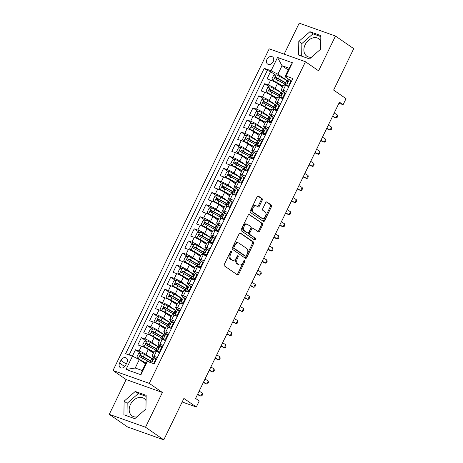 <?xml version="1.0" encoding="UTF-8"?>
<svg xmlns="http://www.w3.org/2000/svg" width="463" height="463" viewBox="0 0 463 463"><rect width="100%" height="100%" fill="white"/><g stroke="black" fill="none" stroke-linecap="round" stroke-linejoin="round"><path stroke-width="0.69" d="M231.378 251.177A0.932 0.596 109.6 0 0 231.292 251.125A0.932 0.596 109.6 0 0 230.476 251.658L224.352 264.269A1.331 0.857 109.6 0 0 224.491 265.953L237.392 274.866A1.331 0.857 109.6 0 0 237.525 274.935A1.331 0.857 109.6 0 0 238.688 274.177L244.811 261.566A0.932 0.596 109.6 0 0 244.713 260.385A0.932 0.596 109.6 0 0 244.62 260.339A0.932 0.596 109.6 0 0 243.804 260.872L243.011 262.504A4.26 2.732 109.6 0 1 239.296 264.934A4.26 2.732 109.6 0 1 238.873 264.714L237.803 263.974A4.26 2.732 109.6 0 1 237.351 258.591L238.144 256.959A0.932 0.596 109.6 0 0 238.046 255.784A0.932 0.596 109.6 0 0 237.953 255.732A0.932 0.596 109.6 0 0 237.143 256.265L236.35 257.897A4.26 2.732 109.6 0 1 232.629 260.328A4.26 2.732 109.6 0 1 232.212 260.113L231.135 259.367A4.26 2.732 109.6 0 1 230.684 253.984L231.477 252.352A0.932 0.596 109.6 0 0 231.378 251.177M320.761 40.958A10.574 7.993 -55.4 0 0 318.793 38.736A10.574 7.993 -55.4 0 0 305.14 44.72A10.574 7.993 -55.4 0 0 306.766 56.139A10.574 7.993 -55.4 0 0 311.501 57.186M266.948 59.38A4.341 3.282 -55.4 0 0 267.614 64.062A4.341 3.282 -55.4 0 0 273.216 61.608A4.341 3.282 -55.4 0 0 272.551 56.926A4.341 3.282 -55.4 0 0 266.948 59.38M136.816 416.937A10.574 7.993 124.6 0 1 132.082 415.884A10.574 7.993 124.6 0 1 130.456 404.465A10.574 7.993 124.6 0 1 144.109 398.487A10.574 7.993 124.6 0 1 146.077 400.709M262.168 200.282A1.331 0.857 109.6 0 0 262.029 198.604L258.412 196.104A1.331 0.857 109.6 0 0 258.279 196.034A1.331 0.857 109.6 0 0 257.115 196.792L250.315 210.798A1.331 0.857 109.6 0 0 250.454 212.482L263.354 221.395A1.331 0.857 109.6 0 0 263.488 221.464A1.331 0.857 109.6 0 0 264.651 220.706L271.451 206.701A1.331 0.857 109.6 0 0 271.312 205.016L266.937 201.995A1.331 0.857 109.6 0 0 266.81 201.926A1.331 0.857 109.6 0 0 265.646 202.684L262.735 208.68A1.331 0.857 109.6 0 0 262.874 210.364L265.044 211.863A3.559 2.286 109.6 0 1 265.542 216.088A3.559 2.286 109.6 0 1 262.307 218.391A3.559 2.286 109.6 0 1 261.96 218.212L253.469 212.343A3.559 2.286 109.6 0 1 252.966 208.119A3.559 2.286 109.6 0 1 256.201 205.815A3.559 2.286 109.6 0 1 256.548 205.994L257.966 206.973A1.331 0.857 109.6 0 0 258.099 207.036A1.331 0.857 109.6 0 0 259.257 206.278L262.168 200.282L261.19 199.935A1.331 0.857 109.6 0 0 261.051 198.251L257.856 196.046M145.527 427.233L162.409 392.468L126.15 379.573L109.268 414.339L145.527 427.233L163.78 439.85L183.892 398.435L196.306 407.012L199.24 400.964L195.589 398.44L339.448 102.178L343.1 104.702L346.035 98.654L333.62 90.077L353.732 48.661L335.478 36.045L299.22 23.15L284.16 54.154M162.409 392.468L149.265 383.387L305.453 61.729L318.596 70.81L335.478 36.045M240.488 233.016A1.331 0.857 109.6 0 0 240.355 232.947A1.331 0.857 109.6 0 0 239.192 233.705L232.391 247.711A1.331 0.857 109.6 0 0 232.53 249.395L245.431 258.308A1.331 0.857 109.6 0 0 245.564 258.377A1.331 0.857 109.6 0 0 246.727 257.619L253.527 243.613A1.331 0.857 109.6 0 0 253.388 241.929L240.21 232.918M241.356 229.254L248.156 215.249A1.331 0.857 109.6 0 1 249.32 214.491A1.331 0.857 109.6 0 1 249.447 214.56L262.347 223.473A1.331 0.857 109.6 0 1 262.486 225.157L259.581 231.153A1.331 0.857 109.6 0 1 258.418 231.911A1.331 0.857 109.6 0 1 258.285 231.841L253.053 228.224A1.331 0.857 109.6 0 0 252.925 228.161A1.331 0.857 109.6 0 0 251.762 228.919L249.829 232.895A1.331 0.857 109.6 0 0 249.968 234.573L255.414 238.341A0.932 0.596 109.6 0 1 255.547 239.446A0.932 0.596 109.6 0 1 254.702 240.048A0.932 0.596 109.6 0 1 254.609 240.002L241.495 230.939A1.331 0.857 109.6 0 1 241.356 229.254M163.78 439.85L127.522 426.955L109.268 414.339M275.41 74.971L270.56 71.615L267.035 78.872L270.612 80.145L268.262 84.984A5.423 0.706 25.9 0 1 275.103 88.392L281.492 92.808M269.541 87.067L264.686 83.71L261.161 90.968L264.738 92.235L262.394 97.074A5.423 0.706 25.9 0 1 269.234 100.488L275.624 104.904A10.371 1.354 25.9 0 0 274.999 104.557L273.882 106.855L266.665 102.844A3.594 0.469 -154.1 0 0 264.153 101.623C263.042 101.756 262.805 102.236 263.447 103.075A3.594 0.469 25.9 0 1 265.959 104.297L273.176 108.307A10.371 1.354 25.9 0 1 273.801 108.66M263.667 99.157L258.817 95.8L255.292 103.058L258.869 104.331L256.519 109.17A5.423 0.706 25.9 0 1 263.36 112.578L269.75 116.994A10.371 1.354 25.9 0 0 269.125 116.653L268.008 118.95L260.791 114.934A3.594 0.469 -154.1 0 0 258.279 113.713C257.168 113.846 256.936 114.332 257.573 115.165A3.594 0.469 25.9 0 1 260.084 116.387L267.301 120.403A10.371 1.354 25.9 0 1 267.927 120.75M257.798 111.247L252.943 107.896L249.418 115.148L252.995 116.421L250.651 121.26A5.423 0.706 25.9 0 1 257.492 124.674L263.881 129.09A10.371 1.354 25.9 0 0 263.25 128.743L262.139 131.041L254.916 127.03A3.594 0.469 -154.1 0 0 252.404 125.809C251.299 125.942 251.062 126.422 251.704 127.261A3.594 0.469 25.9 0 1 254.216 128.482L261.433 132.493A10.371 1.354 25.9 0 1 262.058 132.846M251.924 123.343L247.068 119.986L243.55 127.244L247.126 128.517L244.777 133.35A5.423 0.706 25.9 0 1 251.617 136.764L258.007 141.18A10.371 1.354 25.9 0 0 257.382 140.839L256.265 143.136L249.048 139.12A3.594 0.469 -154.1 0 0 246.536 137.899C245.425 138.032 245.193 138.518 245.83 139.351A3.594 0.469 25.9 0 1 248.342 140.573L255.559 144.583A10.371 1.354 25.9 0 1 256.184 144.936M246.056 135.433L241.2 132.077L237.675 139.334L241.252 140.607L238.902 145.446A5.423 0.706 25.9 0 1 245.743 148.855L252.138 153.27A10.371 1.354 25.9 0 0 251.507 152.929L250.396 155.227L243.173 151.216A3.594 0.469 -154.1 0 0 240.662 149.995C239.556 150.122 239.319 150.608 239.961 151.442A3.594 0.469 25.9 0 1 242.473 152.663L249.69 156.679A10.371 1.354 25.9 0 1 250.309 157.026M240.181 147.529L235.326 144.172L231.807 151.43L235.383 152.697L233.034 157.536A5.423 0.706 25.9 0 1 239.875 160.95L246.264 165.366A10.371 1.354 25.9 0 0 245.639 165.019L244.522 167.317L237.305 163.306A3.594 0.469 -154.1 0 0 234.793 162.085C233.682 162.218 233.445 162.698 234.087 163.537A3.594 0.469 25.9 0 1 236.599 164.759L243.816 168.769A10.371 1.354 25.9 0 1 244.441 169.122M234.313 159.619L229.457 156.262L225.932 163.52L229.509 164.793L227.159 169.626A5.423 0.706 25.9 0 1 234 173.04L240.39 177.456M228.438 171.709L223.583 168.358L220.064 175.61L223.641 176.883L221.291 181.722A5.423 0.706 25.9 0 1 228.132 185.136L234.521 189.552M222.564 183.805L217.714 180.448L214.19 187.706L217.766 188.979L215.417 193.812A5.423 0.706 25.9 0 1 222.257 197.226L228.647 201.642A10.371 1.354 25.9 0 0 228.022 201.301L226.905 203.598L219.688 199.582A3.594 0.469 -154.1 0 0 217.176 198.361C216.065 198.494 215.833 198.98 216.47 199.813A3.594 0.469 25.9 0 1 218.982 201.035L226.204 205.045A10.371 1.354 25.9 0 1 226.824 205.398M216.696 195.895L211.84 192.539L208.315 199.796L211.892 201.069L209.548 205.908A5.423 0.706 25.9 0 1 216.389 209.317L222.778 213.732M210.821 207.991L205.971 204.634L202.447 211.886L206.023 213.159L203.674 217.998A5.423 0.706 25.9 0 1 210.515 221.412L216.904 225.828A10.371 1.354 25.9 0 0 216.279 225.481L215.162 227.779L207.945 223.768A3.594 0.469 -154.1 0 0 205.433 222.547C204.322 222.68 204.09 223.16 204.727 223.999A3.594 0.469 25.9 0 1 207.239 225.221L214.456 229.231A10.371 1.354 25.9 0 1 215.081 229.584M204.953 220.081L200.097 216.725L196.572 223.982L200.149 225.255L197.805 230.088A5.423 0.706 25.9 0 1 204.646 233.502L211.035 237.918A10.371 1.354 25.9 0 0 210.405 237.577L209.293 239.875L202.071 235.858A3.594 0.469 -154.1 0 0 199.559 234.637C198.453 234.77 198.216 235.256 198.859 236.089A3.594 0.469 25.9 0 1 201.37 237.311L208.587 241.321A10.371 1.354 25.9 0 1 209.212 241.674M199.078 232.171L194.223 228.82L190.704 236.072L194.281 237.345L191.931 242.184A5.423 0.706 25.9 0 1 198.772 245.598L205.161 250.014A10.371 1.354 25.9 0 0 204.536 249.667L203.419 251.965L196.202 247.954A3.594 0.469 -154.1 0 0 193.69 246.733C192.579 246.866 192.348 247.346 192.984 248.185A3.594 0.469 25.9 0 1 195.496 249.401L202.713 253.417A10.371 1.354 25.9 0 1 203.338 253.77M193.21 244.267L188.354 240.91L184.83 248.168L188.406 249.435L186.057 254.274A5.423 0.706 25.9 0 1 192.897 257.688L199.293 262.104A10.371 1.354 25.9 0 0 198.662 261.763L197.551 264.06L190.328 260.044A3.594 0.469 -154.1 0 0 187.816 258.823C186.711 258.956 186.473 259.442 187.116 260.275A3.594 0.469 25.9 0 1 189.627 261.497L196.844 265.507A10.371 1.354 25.9 0 1 197.464 265.86M187.336 256.357L182.48 253.001L178.961 260.258L182.538 261.531L180.188 266.37A5.423 0.706 25.9 0 1 187.029 269.779L193.418 274.194M181.467 268.453L176.611 265.096L173.087 272.348L176.663 273.621L174.314 278.46A5.423 0.706 25.9 0 1 181.155 281.874L187.544 286.29M175.593 280.543L170.737 277.187L167.218 284.444L170.795 285.717L168.445 290.55A5.423 0.706 25.9 0 1 175.286 293.964L181.675 298.38A10.371 1.354 25.9 0 0 181.05 298.039L179.933 300.337L172.716 296.32A3.594 0.469 -154.1 0 0 170.205 295.099C169.093 295.232 168.856 295.718 169.499 296.551A3.594 0.469 25.9 0 1 172.01 297.773L179.227 301.783A10.371 1.354 25.9 0 1 179.852 302.136M169.718 292.633L164.869 289.282L161.344 296.534L164.921 297.807L162.571 302.646A5.423 0.706 25.9 0 1 169.412 306.055L175.801 310.476A10.371 1.354 25.9 0 0 175.176 310.129L174.059 312.427L166.842 308.416A3.594 0.469 -154.1 0 0 164.33 307.195C163.219 307.328 162.988 307.808 163.624 308.647A3.594 0.469 25.9 0 1 166.136 309.863L173.359 313.879A10.371 1.354 25.9 0 1 173.978 314.232M163.85 304.729L158.994 301.372L155.47 308.63L159.046 309.897L156.702 314.736A5.423 0.706 25.9 0 1 163.543 318.15L169.933 322.566A10.371 1.354 25.9 0 0 169.308 322.225L168.191 324.522L160.974 320.506A3.594 0.469 -154.1 0 0 158.456 319.285C157.351 319.418 157.113 319.904 157.756 320.737A3.594 0.469 25.9 0 1 160.267 321.959L167.484 325.969A10.371 1.354 25.9 0 1 168.11 326.322M157.976 316.819L153.126 313.463L149.601 320.72L153.178 321.993L150.828 326.832A5.423 0.706 25.9 0 1 157.669 330.241L164.058 334.656A10.371 1.354 25.9 0 0 163.433 334.315L162.316 336.613L155.099 332.602A3.594 0.469 -154.1 0 0 152.587 331.381C151.476 331.508 151.245 331.994 151.881 332.828A3.594 0.469 25.9 0 1 154.393 334.049L161.61 338.065A10.371 1.354 25.9 0 1 162.235 338.412M152.107 328.909L147.251 325.558L143.727 332.81L147.303 334.083L144.96 338.922A5.423 0.706 25.9 0 1 151.8 342.336L158.19 346.752M146.233 341.005L141.377 337.649L137.858 344.906L141.435 346.179A5.423 0.706 25.9 0 1 148.276 349.588L153.398 353.13M270.612 80.145A5.423 0.706 -154.1 0 1 277.453 83.56L282.575 87.096M264.738 92.235A5.423 0.706 -154.1 0 1 271.578 95.65L276.706 99.192M258.869 104.331A5.423 0.706 -154.1 0 1 265.71 107.74L270.832 111.282M252.995 116.421A5.423 0.706 -154.1 0 1 259.836 119.836L264.963 123.378M247.126 128.517A5.423 0.706 -154.1 0 1 253.967 131.926L259.089 135.468M241.252 140.607A5.423 0.706 -154.1 0 1 248.093 144.022L253.22 147.558M235.383 152.697A5.423 0.706 -154.1 0 1 242.224 156.112L247.346 159.654M229.509 164.793A5.423 0.706 -154.1 0 1 236.35 168.202L241.472 171.744M223.641 176.883A5.423 0.706 -154.1 0 1 230.481 180.298L235.603 183.84M217.766 188.979A5.423 0.706 -154.1 0 1 224.607 192.388L229.729 195.93M211.892 201.069A5.423 0.706 -154.1 0 1 218.733 204.484L223.861 208.02M206.023 213.159A5.423 0.706 -154.1 0 1 212.864 216.574L217.986 220.116M200.149 225.255A5.423 0.706 -154.1 0 1 206.99 228.664L212.118 232.206M194.281 237.345A5.423 0.706 -154.1 0 1 201.121 240.76L206.243 244.302M188.406 249.435A5.423 0.706 -154.1 0 1 195.247 252.85L200.375 256.392M182.538 261.531A5.423 0.706 -154.1 0 1 189.379 264.946L194.501 268.482M176.663 273.621A5.423 0.706 -154.1 0 1 183.504 277.036L188.626 280.578M170.795 285.717A5.423 0.706 -154.1 0 1 177.636 289.126L182.758 292.668M164.921 297.807A5.423 0.706 -154.1 0 1 171.761 301.222L176.883 304.764M159.046 309.897A5.423 0.706 -154.1 0 1 165.887 313.312L171.015 316.854M153.178 321.993A5.423 0.706 -154.1 0 1 160.019 325.408L165.141 328.944M147.303 334.083A5.423 0.706 -154.1 0 1 154.144 337.498L159.272 341.04M125.681 365.214L126.972 362.552A4.202 3.177 -55.4 0 0 126.324 358.015A4.202 3.177 -55.4 0 0 120.895 360.393L119.604 363.05A4.202 3.177 -55.4 0 0 120.253 367.593A4.202 3.177 -55.4 0 0 125.681 365.214M149.265 383.387L113.007 370.493L269.194 48.835L305.453 61.729M270.56 71.615L267.273 70.451L264.211 68.333L125.635 353.709L132.493 356.151L139.334 359.566L145.532 363.843M264.211 68.333L271.069 70.77L277.528 57.47L292.425 62.765L285.966 76.071L292.824 78.507L154.254 363.889L147.39 361.447L140.931 374.752L126.034 369.451L132.493 356.151M285.636 93.306L284.699 92.658M282.881 91.402L282.158 90.904A5.423 0.706 25.9 0 1 281.203 89.932A5.423 0.706 25.9 0 1 283.159 90.279L286.528 91.477M279.768 105.402L278.824 104.748M277.007 103.492L276.289 102.994A5.423 0.706 25.9 0 1 275.329 102.022A5.423 0.706 25.9 0 1 277.291 102.375L280.653 103.567M273.893 117.492L272.956 116.844M271.139 115.588L270.415 115.09A5.423 0.706 25.9 0 1 269.46 114.112A5.423 0.706 25.9 0 1 271.416 114.465L274.785 115.663M268.025 129.588L267.082 128.934M265.264 127.678L264.547 127.18A5.423 0.706 25.9 0 1 263.586 126.208A5.423 0.706 25.9 0 1 265.542 126.555L268.91 127.753M262.151 141.678L261.213 141.03M259.396 139.774L258.672 139.276A5.423 0.706 25.9 0 1 257.717 138.298A5.423 0.706 25.9 0 1 259.674 138.651L263.042 139.849M256.282 153.768L255.339 153.12M253.521 151.864L252.804 151.366A5.423 0.706 25.9 0 1 251.843 150.394A5.423 0.706 25.9 0 1 253.799 150.741L257.168 151.939M250.408 165.864L249.464 165.21M247.653 163.954L246.929 163.456A5.423 0.706 25.9 0 1 245.969 162.484A5.423 0.706 25.9 0 1 247.931 162.831L251.299 164.029M244.539 177.954L243.596 177.306M241.779 176.05L241.061 175.552A5.423 0.706 25.9 0 1 240.1 174.574A5.423 0.706 25.9 0 1 242.056 174.927L245.425 176.125M238.665 190.05L237.722 189.396M235.91 188.14L235.187 187.642A5.423 0.706 25.9 0 1 234.226 186.67A5.423 0.706 25.9 0 1 236.188 187.017L239.556 188.215M232.791 202.14L231.853 201.486M230.036 200.236L229.312 199.738A5.423 0.706 25.9 0 1 228.357 198.76A5.423 0.706 25.9 0 1 230.314 199.113L233.682 200.311M226.922 214.23L225.979 213.582M224.161 212.326L223.444 211.828A5.423 0.706 25.9 0 1 222.483 210.856A5.423 0.706 25.9 0 1 224.445 211.203L227.808 212.401M221.048 226.326L220.11 225.672M218.293 224.416L217.569 223.918A5.423 0.706 25.9 0 1 216.615 222.946A5.423 0.706 25.9 0 1 218.571 223.293L221.939 224.491M215.179 238.416L214.236 237.768M212.419 236.512L211.701 236.014A5.423 0.706 25.9 0 1 210.74 235.036A5.423 0.706 25.9 0 1 212.696 235.389L216.065 236.587M209.305 250.506L208.367 249.858M206.55 248.602L205.827 248.104A5.423 0.706 25.9 0 1 204.872 247.132A5.423 0.706 25.9 0 1 206.828 247.479L210.196 248.677M203.436 262.602L202.493 261.948M200.676 260.698L199.958 260.2A5.423 0.706 25.9 0 1 198.997 259.222A5.423 0.706 25.9 0 1 200.954 259.575L204.322 260.773M197.562 274.692L196.619 274.044M194.807 272.788L194.084 272.29A5.423 0.706 25.9 0 1 193.123 271.312A5.423 0.706 25.9 0 1 195.085 271.665L198.453 272.863M191.694 286.788L190.75 286.134M188.933 284.878L188.215 284.38A5.423 0.706 25.9 0 1 187.255 283.408A5.423 0.706 25.9 0 1 189.211 283.755L192.579 284.953M185.819 298.878L184.876 298.23M183.064 296.974L182.341 296.476A5.423 0.706 25.9 0 1 181.38 295.498A5.423 0.706 25.9 0 1 183.342 295.851L186.711 297.049M179.945 310.968L179.007 310.32M177.19 309.064L176.467 308.566A5.423 0.706 25.9 0 1 175.512 307.594A5.423 0.706 25.9 0 1 177.468 307.941L180.836 309.139M174.076 323.064L173.133 322.41M171.316 321.16L170.598 320.662A5.423 0.706 25.9 0 1 169.637 319.684A5.423 0.706 25.9 0 1 171.599 320.037L174.962 321.235M168.202 335.154L167.265 334.506M165.447 333.25L164.724 332.752A5.423 0.706 25.9 0 1 163.769 331.774A5.423 0.706 25.9 0 1 165.725 332.127L169.093 333.325M162.334 347.25L161.39 346.596M159.573 345.34L158.855 344.842A5.423 0.706 25.9 0 1 157.895 343.87A5.423 0.706 25.9 0 1 159.851 344.217L163.219 345.415M140.364 353.095L135.509 349.744L139.085 351.012A5.423 0.706 25.9 0 1 145.926 354.426L152.315 358.842A10.371 1.354 25.9 0 0 151.69 358.501L150.573 360.799L143.356 356.782A3.594 0.469 -154.1 0 0 140.845 355.561C139.733 355.694 139.502 356.18 140.139 357.014A3.594 0.469 25.9 0 1 142.65 358.235L149.867 362.245A10.371 1.354 25.9 0 1 150.267 362.471M156.459 359.34L155.522 358.692M153.704 357.436L152.981 356.938A5.423 0.706 25.9 0 1 152.026 355.96A5.423 0.706 25.9 0 1 153.982 356.313L157.351 357.511M152.026 355.96L154.37 351.128A5.423 0.706 25.9 0 1 156.332 351.475L159.7 352.673M288.877 86.639L285.509 85.441A5.423 0.706 -154.1 0 0 283.553 85.094L281.203 89.932M283.003 98.735L279.635 97.537A5.423 0.706 -154.1 0 0 277.678 97.184L275.329 102.022M277.134 110.825L273.766 109.627A5.423 0.706 -154.1 0 0 271.81 109.28L269.46 114.112M271.26 122.915L267.892 121.723A5.423 0.706 -154.1 0 0 265.936 121.37L263.586 126.208M265.392 135.011L262.023 133.813A5.423 0.706 -154.1 0 0 260.061 133.46L257.717 138.298M259.911 146.291A8.612 1.123 -154.1 0 1 259.899 146.273L259.5 147.095L256.149 145.903A5.423 0.706 -154.1 0 0 254.193 145.556L251.843 150.394M254.025 158.358L253.626 159.185L250.28 157.999A5.423 0.706 -154.1 0 0 248.318 157.646L245.969 162.484M248.151 170.448L247.757 171.281L244.406 170.089A5.423 0.706 -154.1 0 0 242.45 169.742L240.1 174.574M242.276 182.544L241.883 183.371L238.538 182.185A5.423 0.706 -154.1 0 0 236.576 181.832L234.226 186.67M236.032 195.473L232.663 194.275A5.423 0.706 -154.1 0 0 230.707 193.922L228.357 198.76M230.157 207.563L226.789 206.365A5.423 0.706 -154.1 0 0 224.833 206.018L222.483 210.856M224.289 219.659L220.92 218.461A5.423 0.706 -154.1 0 0 218.964 218.108L216.615 222.946M218.414 231.749L215.046 230.551A5.423 0.706 -154.1 0 0 213.09 230.204L210.74 235.036M212.546 243.839L209.178 242.647A5.423 0.706 -154.1 0 0 207.216 242.294L204.872 247.132M206.672 255.935L203.303 254.737A5.423 0.706 -154.1 0 0 201.347 254.384L198.997 259.222M200.803 268.025L197.435 266.827A5.423 0.706 -154.1 0 0 195.473 266.48L193.123 271.312M195.322 279.305A8.612 1.123 -154.1 0 1 195.311 279.287L194.911 280.109L191.56 278.923A5.423 0.706 -154.1 0 0 189.604 278.57L187.255 283.408M189.454 291.401A8.612 1.123 -154.1 0 1 189.436 291.377L189.037 292.205L185.692 291.013A5.423 0.706 -154.1 0 0 183.73 290.666L181.38 295.498M183.562 303.468L183.163 304.295L179.818 303.103A5.423 0.706 -154.1 0 0 177.861 302.756L175.512 307.594M177.688 315.558L177.294 316.391L173.943 315.199A5.423 0.706 -154.1 0 0 171.987 314.846L169.637 319.684M171.443 328.487L168.075 327.289A5.423 0.706 -154.1 0 0 166.119 326.942L163.769 331.774M165.569 340.583L162.2 339.385A5.423 0.706 -154.1 0 0 160.244 339.032L157.895 343.87M141.377 337.649L144.96 338.922M147.251 325.558L150.828 326.832M153.126 313.463L156.702 314.736M158.994 301.372L162.571 302.646M164.869 289.282L168.445 290.55M170.737 277.187L174.314 278.46M176.611 265.096L180.188 266.37M182.48 253.001L186.057 254.274M188.354 240.91L191.931 242.184M194.223 228.82L197.805 230.088M200.097 216.725L203.674 217.998M205.971 204.634L209.548 205.908M211.84 192.539L215.417 193.812M217.714 180.448L221.291 181.722M223.583 168.358L227.159 169.626M229.457 156.262L233.034 157.536M235.326 144.172L238.902 145.446M241.2 132.077L244.777 133.35M247.068 119.986L250.651 121.26M252.943 107.896L256.519 109.17M258.817 95.8L262.394 97.074M264.686 83.71L268.262 84.984M267.273 70.451L129.125 354.953M135.509 349.744L132.412 356.122M288.217 70L282.019 65.717L277.91 74.184L287.367 80.718M139.334 359.566L135.225 368.027L142.28 370.539L146.395 362.072L147.39 361.447M126.15 379.573L113.007 370.493M338.939 103.226L343.1 104.702M182.167 401.982L196.306 407.012M288.756 79.312L284.965 76.69L289.074 68.229L282.019 65.717L277.528 57.47M291.511 81.216L290.567 80.568M285.966 76.071L284.965 76.69M277.91 74.184L271.069 70.77M135.225 368.027L126.034 369.451M142.28 370.539L140.931 374.752M292.425 62.765L289.074 68.229M145.949 408.951L146.158 395.338L135.237 391.455L124.113 401.184L123.905 414.796L134.826 418.679L145.949 408.951M309.921 31.71L298.797 41.433L298.589 55.045L309.51 58.928L320.633 49.2L320.842 35.593L309.921 31.71L312.988 33.828L301.859 43.551L301.673 56.139M146.14 396.363L138.304 393.573L127.175 403.302L126.989 415.89M127.175 403.302L124.113 401.184M138.304 393.573L135.237 391.455M320.824 36.612L312.988 33.828M301.859 43.551L298.797 41.433M230.643 251.397A0.932 0.596 109.6 0 1 230.499 252.005L229.706 253.637A4.26 2.732 109.6 0 0 230.157 259.02L231.135 259.367M232.629 260.328L231.65 259.974A4.26 2.732 109.6 0 1 231.228 259.76L230.157 259.02M239.296 264.934L238.312 264.581A4.26 2.732 109.6 0 1 237.895 264.367L236.819 263.626A4.26 2.732 109.6 0 1 236.373 258.244L237.166 256.612A0.932 0.596 109.6 0 0 237.305 256.004M236.969 274.576A1.331 0.857 109.6 0 0 237.704 273.83L243.827 261.219A0.932 0.596 109.6 0 0 243.972 260.611M245.008 258.018A1.331 0.857 109.6 0 0 245.743 257.272L252.549 243.266A1.331 0.857 109.6 0 0 252.404 241.582L239.927 232.958M234.029 247.103A0.932 0.596 109.6 0 0 234.128 248.278L245.454 256.103A0.932 0.596 109.6 0 0 245.54 256.149A0.932 0.596 109.6 0 0 246.357 255.622L247.19 253.898A4.26 2.732 109.6 0 0 246.744 248.515L239.001 243.168A4.26 2.732 109.6 0 0 238.584 242.953A4.26 2.732 109.6 0 0 234.863 245.378L234.029 247.103L233.051 246.75A0.932 0.596 109.6 0 0 233.149 247.931L234.128 248.278M244.661 255.825A0.932 0.596 109.6 0 1 244.562 255.802A0.932 0.596 109.6 0 1 244.47 255.755L233.149 247.931M238.584 242.953L237.606 242.6A4.26 2.732 109.6 0 0 233.884 245.031L234.863 245.378M233.051 246.75L233.884 245.031M248.891 214.502L262.347 223.473M257.862 231.546A1.331 0.857 109.6 0 0 258.597 230.8L261.508 224.81A1.331 0.857 109.6 0 0 261.369 223.125M252.075 227.877A1.331 0.857 109.6 0 0 251.941 227.808A1.331 0.857 109.6 0 0 250.778 228.572L248.851 232.548A1.331 0.857 109.6 0 0 248.99 234.226L255.414 238.341M254.106 239.655A0.932 0.596 109.6 0 0 254.65 238.821A0.932 0.596 109.6 0 0 254.436 237.994M247.624 224.474A3.559 2.286 109.6 0 0 247.277 224.295A3.559 2.286 109.6 0 0 244.042 226.598A3.559 2.286 109.6 0 0 244.539 230.823L247.531 232.889A1.331 0.857 109.6 0 0 247.664 232.958A1.331 0.857 109.6 0 0 248.828 232.2L250.755 228.224A1.331 0.857 109.6 0 0 250.616 226.54L247.624 224.474M247.277 224.295L246.293 223.947A3.559 2.286 109.6 0 0 243.063 226.251A3.559 2.286 109.6 0 0 243.561 230.476L244.539 230.823M246.825 232.64A1.331 0.857 109.6 0 1 246.681 232.611A1.331 0.857 109.6 0 1 246.553 232.542L243.561 230.476M257.544 206.677A1.331 0.857 109.6 0 0 258.279 205.931L261.19 199.935M256.201 205.815L255.223 205.462A3.559 2.286 109.6 0 0 251.988 207.771A3.559 2.286 109.6 0 0 252.485 211.996L253.469 212.343M262.307 218.391L261.329 218.044A3.559 2.286 109.6 0 1 260.982 217.865L252.485 211.996M262.932 221.106A1.331 0.857 109.6 0 0 263.673 220.359L270.473 206.348A1.331 0.857 109.6 0 0 270.328 204.669L266.381 201.937M151.69 358.501L144.473 354.484A3.594 0.469 25.9 0 0 141.134 352.945L138.587 353.454L136.822 357.083L138.2 358.987A3.594 0.469 25.9 0 1 141.533 360.532L145.949 362.986M139.919 359.965L145.839 363.212M152.593 359.751L152.506 359.71C152.906 360.382 152.674 360.862 151.8 361.163A3.594 0.469 25.9 0 0 151.198 361.146A10.371 1.354 -154.1 0 0 150.573 360.799M140.723 357.268L141.892 356.29L149.862 360.689A8.612 1.123 25.9 0 1 151.083 361.389M152.784 363.368L153.878 363.148L155.637 359.519L154.266 357.615A3.594 0.469 -154.1 0 0 153.016 357.395L151.905 359.693A3.594 0.469 -154.1 0 0 151.945 359.838L152.582 360.718M154.266 357.615L156.268 359.734M152.663 359.82L152.506 359.71A3.594 0.469 -154.1 0 0 151.905 359.693M197.672 394.163L200.901 396.143L202.372 393.116L199.136 391.137M202.372 393.116L202.539 394.592L201.955 395.801L200.901 396.143L197.429 394.661M153.878 363.148L154.428 363.524M156.187 359.901L155.637 359.519M158.184 346.758A10.371 1.354 25.9 0 0 157.559 346.405L150.342 342.394A3.594 0.469 25.9 0 0 147.008 340.849L144.456 341.364L142.697 344.987L144.068 346.897A3.594 0.469 25.9 0 1 147.408 348.442L153.919 352.059M144.068 346.897L153.809 352.285M158.462 347.655L158.375 347.62C158.78 348.286 158.543 348.772 157.675 349.067A3.594 0.469 25.9 0 0 157.067 349.056A10.371 1.354 -154.1 0 0 156.448 348.703L149.225 344.692A3.594 0.469 -154.1 0 0 146.713 343.471C145.608 343.604 145.37 344.084 146.013 344.923A3.594 0.469 25.9 0 1 148.525 346.145L155.742 350.155A10.371 1.354 25.9 0 1 156.367 350.508M146.592 345.178L147.766 344.194L155.736 348.593A8.612 1.123 25.9 0 1 156.951 349.293M163.433 334.315L156.216 330.304A3.594 0.469 25.9 0 0 152.877 328.759L150.33 329.268L148.571 332.897L149.943 334.801A3.594 0.469 25.9 0 1 153.276 336.346L159.787 339.969M149.943 334.801L159.683 340.195M162.941 336.966A10.371 1.354 -154.1 0 0 162.316 336.613M152.466 333.082L153.635 332.104L161.604 336.503A8.612 1.123 25.9 0 1 162.826 337.203M169.308 322.225L162.085 318.208A3.594 0.469 25.9 0 0 158.751 316.663L156.205 317.178L154.439 320.807L155.811 322.711A3.594 0.469 25.9 0 1 159.15 324.256L165.661 327.873M155.811 322.711L165.551 328.099M170.205 323.475L170.124 323.434C170.523 324.106 170.286 324.586 169.417 324.887A3.594 0.469 25.9 0 0 168.816 324.87A10.371 1.354 -154.1 0 0 168.191 324.522M158.34 320.992L159.509 320.014L167.479 324.407A8.612 1.123 25.9 0 1 168.694 325.113M175.176 310.129L167.959 306.118A3.594 0.469 25.9 0 0 164.62 304.573L162.073 305.082L160.314 308.711L161.685 310.621A3.594 0.469 25.9 0 1 165.025 312.16L171.536 315.783M161.685 310.621L171.426 316.009M176.079 311.379L175.992 311.339C176.391 312.01 176.16 312.496 175.286 312.791A3.594 0.469 25.9 0 0 174.684 312.774A10.371 1.354 -154.1 0 0 174.059 312.427M164.209 308.896L165.384 307.918L173.347 312.317A8.612 1.123 25.9 0 1 174.568 313.017M157.854 352.019L157.2 351.567L159.752 351.052L161.512 347.424L160.14 345.52A3.594 0.469 -154.1 0 0 158.89 345.305L157.773 347.603A3.594 0.469 -154.1 0 0 157.819 347.748L158.45 348.627M160.14 345.52L162.143 347.638M157.2 351.567A3.594 0.469 -154.1 0 0 155.956 351.348L157.067 349.056M160.105 351.828L158.329 352.187M160.076 351.834L160.076 351.839A8.612 1.123 -154.1 0 0 160.094 351.863L159.677 352.667M158.531 347.725L158.375 347.62A3.594 0.469 -154.1 0 0 157.773 347.603M203.541 382.068L206.77 384.047L208.24 381.026L205.011 379.047M208.24 381.026L208.414 382.502L207.829 383.711L206.77 384.047L203.298 382.565M159.752 351.052L160.302 351.434M162.062 347.806L161.512 347.424M163.728 339.923L163.074 339.472L165.621 338.962L167.38 335.334L166.009 333.429A3.594 0.469 -154.1 0 0 164.764 333.215L163.647 335.513A3.594 0.469 -154.1 0 0 163.688 335.652L164.324 336.537M166.009 333.429L168.011 335.548M163.074 339.472A3.594 0.469 -154.1 0 0 161.83 339.257L162.941 336.96A3.594 0.469 25.9 0 1 163.543 336.977C164.417 336.682 164.649 336.196 164.249 335.525A3.594 0.469 -154.1 0 0 163.647 335.513M165.98 339.738L164.203 340.097M165.951 339.749A8.612 1.123 -154.1 0 0 165.962 339.767L165.551 340.571M209.415 369.978L212.644 371.957L214.114 368.936L210.879 366.956M214.114 368.936L214.288 370.412L213.698 371.621L212.644 371.957L209.172 370.475M165.621 338.962L166.171 339.344M167.93 335.716L167.38 335.334M169.597 327.833L168.949 327.382L171.495 326.866L173.255 323.243L171.883 321.334A3.594 0.469 -154.1 0 0 170.633 321.119L169.516 323.417A3.594 0.469 -154.1 0 0 169.562 323.562L170.199 324.441M171.883 321.334L173.885 323.458M168.949 327.382A3.594 0.469 -154.1 0 0 167.699 327.162L168.816 324.87M171.854 327.642L170.071 328.001M171.42 328.481L171.825 327.659A8.612 1.123 -154.1 0 0 171.837 327.677M170.28 323.544L170.124 323.434A3.594 0.469 -154.1 0 0 169.516 323.417M215.283 357.887L218.519 359.867L219.983 356.84L216.753 354.861M219.983 356.84L220.156 358.316L219.572 359.525L218.519 359.867L215.04 358.379M171.495 326.866L172.045 327.248M173.804 323.62L173.255 323.243M175.471 315.743L174.817 315.291L177.364 314.776L179.129 311.148L177.751 309.243A3.594 0.469 -154.1 0 0 176.507 309.029L175.39 311.327A3.594 0.469 -154.1 0 0 175.431 311.472L176.067 312.351M177.751 309.243L179.76 311.362M174.817 315.291A3.594 0.469 -154.1 0 0 173.573 315.071L174.684 312.774M177.723 315.552L175.946 315.911M176.148 311.449L175.992 311.339A3.594 0.469 -154.1 0 0 175.39 311.327M221.158 345.792L224.387 347.771L225.857 344.75L222.622 342.77M225.857 344.75L226.031 346.226L225.44 347.435L224.387 347.771L220.915 346.289M177.364 314.776L177.914 315.158M179.679 311.53L179.129 311.148M181.05 298.039L173.828 294.022A3.594 0.469 25.9 0 0 170.494 292.483L167.947 292.992L166.182 296.621L167.56 298.525A3.594 0.469 25.9 0 1 170.893 300.07L177.404 303.693M167.56 298.525L177.294 303.913M181.947 299.289L181.866 299.248C182.266 299.92 182.028 300.4 181.16 300.701A3.594 0.469 25.9 0 0 180.558 300.684A10.371 1.354 -154.1 0 0 179.933 300.337M170.083 296.806L171.252 295.828L179.222 300.227A8.612 1.123 25.9 0 1 180.437 300.927M181.34 303.647L180.692 303.196L183.238 302.686L184.997 299.057L183.626 297.153A3.594 0.469 -154.1 0 0 182.376 296.933L181.259 299.231A3.594 0.469 -154.1 0 0 181.305 299.376L181.942 300.255M183.626 297.153L185.628 299.272M180.692 303.196A3.594 0.469 -154.1 0 0 179.441 302.976L180.558 300.684M183.597 303.462L181.814 303.815M182.023 299.358L181.866 299.248A3.594 0.469 -154.1 0 0 181.259 299.231M227.026 333.701L230.261 335.681L231.726 332.654L228.496 330.675M231.726 332.654L231.899 334.136L231.315 335.339L230.261 335.681L226.789 334.199M183.238 302.686L183.788 303.062M185.547 299.439L184.997 299.057M187.544 286.296A10.371 1.354 25.9 0 0 186.919 285.943L179.702 281.932A3.594 0.469 25.9 0 0 176.362 280.387L173.816 280.902L172.057 284.525L173.428 286.435A3.594 0.469 25.9 0 1 176.768 287.98L183.279 291.597M173.428 286.435L183.169 291.823M187.822 287.193L187.735 287.158C188.134 287.83 187.903 288.31 187.035 288.605A3.594 0.469 25.9 0 0 186.427 288.594A10.371 1.354 -154.1 0 0 185.802 288.241L178.585 284.23A3.594 0.469 -154.1 0 0 176.073 283.009C174.962 283.142 174.73 283.622 175.367 284.461A3.594 0.469 25.9 0 1 177.879 285.683L185.102 289.693A10.371 1.354 25.9 0 1 185.721 290.046M175.952 284.716L177.126 283.732L185.09 288.131A8.612 1.123 25.9 0 1 186.311 288.831M187.214 291.557L186.56 291.105L189.107 290.59L190.872 286.962L189.5 285.058A3.594 0.469 -154.1 0 0 188.25 284.843L187.133 287.141A3.594 0.469 -154.1 0 0 187.174 287.286L187.81 288.165M189.5 285.058L191.503 287.176M186.56 291.105A3.594 0.469 -154.1 0 0 185.316 290.886L186.427 288.594M189.465 291.366L187.689 291.725M187.891 287.263L187.735 287.158A3.594 0.469 -154.1 0 0 187.133 287.141M232.901 321.606L236.13 323.585L237.6 320.564L234.371 318.585M237.6 320.564L237.774 322.04L237.183 323.249L236.13 323.585L232.657 322.103M189.107 290.59L189.656 290.972M191.422 287.344L190.872 286.962M193.412 274.206A10.371 1.354 25.9 0 0 192.793 273.853L185.576 269.842A3.594 0.469 25.9 0 0 182.237 268.297L179.69 268.806L177.925 272.435L179.303 274.339A3.594 0.469 25.9 0 1 182.636 275.884L189.147 279.507M179.303 274.339L189.037 279.733M193.69 275.103L193.609 275.063C194.009 275.734 193.771 276.22 192.903 276.515A3.594 0.469 25.9 0 0 192.301 276.498A10.371 1.354 -154.1 0 0 191.676 276.151L184.459 272.14A3.594 0.469 -154.1 0 0 181.947 270.919C180.836 271.046 180.599 271.532 181.241 272.366A3.594 0.469 25.9 0 1 183.753 273.587L190.97 277.603A10.371 1.354 25.9 0 1 191.595 277.95M181.826 272.62L182.995 271.642L190.964 276.041A8.612 1.123 25.9 0 1 192.186 276.741M193.088 279.461L192.434 279.01L194.981 278.5L196.74 274.872L195.369 272.967A3.594 0.469 -154.1 0 0 194.119 272.753L193.007 275.051A3.594 0.469 -154.1 0 0 193.048 275.19L193.684 276.075M195.369 272.967L197.371 275.086M192.434 279.01A3.594 0.469 -154.1 0 0 191.184 278.795L192.301 276.498M195.34 279.276L193.563 279.635M193.766 275.172L193.609 275.063A3.594 0.469 -154.1 0 0 193.007 275.051M238.769 309.515L242.004 311.495L243.469 308.474L240.239 306.494M243.469 308.474L243.642 309.95L243.058 311.159L242.004 311.495L238.532 310.013M194.981 278.5L195.531 278.882M197.29 275.254L196.74 274.872M198.662 261.763L191.445 257.746A3.594 0.469 25.9 0 0 188.105 256.201L185.559 256.716L183.799 260.345L185.171 262.249A3.594 0.469 25.9 0 1 188.51 263.794L195.021 267.411M185.171 262.249L194.911 267.637M199.565 263.013L199.478 262.972C199.883 263.644 199.646 264.124 198.777 264.425A3.594 0.469 25.9 0 0 198.17 264.408A10.371 1.354 -154.1 0 0 197.551 264.06M187.694 260.53L188.869 259.552L196.833 263.951A8.612 1.123 25.9 0 1 198.054 264.651M198.957 267.371L198.303 266.919L200.849 266.41L202.615 262.781L201.243 260.872A3.594 0.469 -154.1 0 0 199.993 260.657L198.876 262.955A3.594 0.469 -154.1 0 0 198.916 263.1L199.553 263.979M201.243 260.872L203.245 262.996M198.303 266.919A3.594 0.469 -154.1 0 0 197.059 266.7L198.17 264.408M201.208 267.18L199.431 267.539M199.634 263.082L199.478 262.972A3.594 0.469 -154.1 0 0 198.876 262.955M244.643 297.425L247.873 299.405L249.343 296.378L246.113 294.399M249.343 296.378L249.516 297.854L248.926 299.063L247.873 299.405L244.4 297.923M200.849 266.41L201.399 266.786M203.164 263.158L202.615 262.781M204.536 249.667L197.319 245.656A3.594 0.469 25.9 0 0 193.98 244.111L191.433 244.62L189.668 248.249L191.045 250.159A3.594 0.469 25.9 0 1 194.379 251.698L200.89 255.321M191.045 250.159L200.786 255.547M205.439 250.917L205.352 250.882C205.751 251.548 205.52 252.034 204.646 252.329A3.594 0.469 25.9 0 0 204.044 252.318A10.371 1.354 -154.1 0 0 203.419 251.965M193.569 248.44L194.738 247.456L202.707 251.855A8.612 1.123 25.9 0 1 203.928 252.555M204.831 255.281L204.177 254.829L206.724 254.314L208.483 250.686L207.111 248.781A3.594 0.469 -154.1 0 0 205.861 248.567L204.75 250.865A3.594 0.469 -154.1 0 0 204.791 251.01L205.427 251.889M207.111 248.781L209.114 250.9M204.177 254.829A3.594 0.469 -154.1 0 0 202.933 254.609L204.044 252.318M207.083 255.09L205.306 255.449M205.508 250.987L205.352 250.882A3.594 0.469 -154.1 0 0 204.75 250.865M250.518 285.33L253.747 287.309L255.217 284.288L251.982 282.308M255.217 284.288L255.385 285.764L254.8 286.973L253.747 287.309L250.275 285.827M206.724 254.314L207.274 254.696M209.033 251.068L208.483 250.686M210.405 237.577L203.188 233.56A3.594 0.469 25.9 0 0 199.854 232.021L197.302 232.53L195.542 236.159L196.914 238.063A3.594 0.469 25.9 0 1 200.253 239.608L206.764 243.231M196.914 238.063L206.654 243.451M211.307 238.827L211.221 238.786C211.626 239.458 211.388 239.944 210.52 240.239A3.594 0.469 25.9 0 0 209.913 240.222A10.371 1.354 -154.1 0 0 209.293 239.875M199.437 236.344L200.612 235.366L208.581 239.765A8.612 1.123 25.9 0 1 209.797 240.465M210.7 243.185L210.046 242.734L212.598 242.224L214.357 238.595L212.986 236.691A3.594 0.469 -154.1 0 0 211.736 236.471L210.619 238.769A3.594 0.469 -154.1 0 0 210.665 238.914L211.296 239.799M212.986 236.691L214.988 238.81M210.046 242.734A3.594 0.469 -154.1 0 0 208.801 242.514L209.913 240.222M212.951 243L211.174 243.353M212.523 243.833L212.922 243.011A8.612 1.123 -154.1 0 0 212.939 243.029M211.377 238.896L211.221 238.786A3.594 0.469 -154.1 0 0 210.619 238.769M256.386 273.239L259.616 275.219L261.086 272.192L257.856 270.213M261.086 272.192L261.259 273.674L260.675 274.877L259.616 275.219L256.143 273.737M212.598 242.224L213.148 242.6M214.907 238.977L214.357 238.595M216.279 225.481L209.062 221.47A3.594 0.469 25.9 0 0 205.722 219.925L203.176 220.44L201.417 224.063L202.788 225.973A3.594 0.469 25.9 0 1 206.122 227.518L212.633 231.135M202.788 225.973L212.529 231.361M217.182 226.731L217.095 226.696C217.494 227.368 217.263 227.848 216.389 228.143A3.594 0.469 25.9 0 0 215.787 228.132A10.371 1.354 -154.1 0 0 215.162 227.779M205.312 224.254L206.481 223.276L214.45 227.669A8.612 1.123 25.9 0 1 215.671 228.375M216.574 231.095L215.92 230.643L218.467 230.128L220.226 226.505L218.854 224.596A3.594 0.469 -154.1 0 0 217.61 224.381L216.493 226.679A3.594 0.469 -154.1 0 0 216.534 226.824L217.17 227.703M218.854 224.596L220.857 226.714M215.92 230.643A3.594 0.469 -154.1 0 0 214.676 230.424L215.787 228.132M218.825 230.904L217.049 231.263M218.397 231.743L218.796 230.915A8.612 1.123 -154.1 0 0 218.808 230.939M217.251 226.801L217.095 226.696A3.594 0.469 -154.1 0 0 216.493 226.679M262.261 261.144L265.49 263.123L266.96 260.102L263.725 258.123M266.96 260.102L267.134 261.578L266.543 262.787L265.49 263.123L262.017 261.641M218.467 230.128L219.016 230.51M220.776 226.882L220.226 226.505M222.772 213.744A10.371 1.354 25.9 0 0 222.153 213.391L214.93 209.38A3.594 0.469 25.9 0 0 211.597 207.835L209.05 208.344L207.285 211.973L208.657 213.877A3.594 0.469 25.9 0 1 211.996 215.422L218.507 219.045M208.657 213.877L218.397 219.271M223.05 214.641L222.969 214.601C223.369 215.272 223.131 215.758 222.263 216.053A3.594 0.469 25.9 0 0 221.661 216.036A10.371 1.354 -154.1 0 0 221.036 215.689L213.819 211.678A3.594 0.469 -154.1 0 0 211.302 210.457C210.196 210.584 209.959 211.07 210.601 211.904A3.594 0.469 25.9 0 1 213.113 213.125L220.33 217.141A10.371 1.354 25.9 0 1 220.955 217.488M211.186 212.158L212.355 211.18L220.324 215.579A8.612 1.123 25.9 0 1 221.54 216.279M222.443 218.999L221.794 218.548L224.341 218.038L226.1 214.41L224.729 212.505A3.594 0.469 -154.1 0 0 223.479 212.291L222.362 214.589A3.594 0.469 -154.1 0 0 222.408 214.728L223.044 215.613M224.729 212.505L226.731 214.624M221.794 218.548A3.594 0.469 -154.1 0 0 220.544 218.333L221.661 216.036M224.7 218.814L222.917 219.173M224.266 219.647L224.671 218.825A8.612 1.123 -154.1 0 0 224.682 218.843M223.125 214.71L222.969 214.601A3.594 0.469 -154.1 0 0 222.362 214.589M268.129 249.053L271.364 251.033L272.829 248.012L269.599 246.032M272.829 248.012L273.002 249.488L272.418 250.697L271.364 251.033L267.886 249.551M224.341 218.038L224.891 218.42M226.65 214.791L226.1 214.41M228.022 201.301L220.805 197.284A3.594 0.469 25.9 0 0 217.465 195.739L214.919 196.254L213.159 199.883L214.531 201.787A3.594 0.469 25.9 0 1 217.87 203.332L224.381 206.949M214.531 201.787L224.271 207.175M228.925 202.551L228.838 202.51C229.237 203.182 229.006 203.662 228.132 203.963A3.594 0.469 25.9 0 0 227.53 203.946A10.371 1.354 -154.1 0 0 226.905 203.598M217.054 200.068L218.229 199.09L226.193 203.489A8.612 1.123 25.9 0 1 227.414 204.189M234.515 189.558A10.371 1.354 25.9 0 0 233.896 189.205L226.673 185.194A3.594 0.469 25.9 0 0 223.34 183.649L220.793 184.158L219.028 187.787L220.405 189.697A3.594 0.469 25.9 0 1 223.739 191.236L230.25 194.859M220.405 189.697L230.14 195.085M234.793 190.455L234.712 190.42C235.111 191.086 234.874 191.572 234.006 191.867A3.594 0.469 25.9 0 0 233.404 191.856A10.371 1.354 -154.1 0 0 232.779 191.503L225.562 187.492A3.594 0.469 -154.1 0 0 223.05 186.271C221.939 186.404 221.702 186.884 222.344 187.723A3.594 0.469 25.9 0 1 224.856 188.945L232.073 192.955A10.371 1.354 25.9 0 1 232.698 193.308M222.929 187.978L224.098 186.994L232.067 191.393A8.612 1.123 25.9 0 1 233.283 192.093M240.39 177.462A10.371 1.354 25.9 0 0 239.765 177.115L232.548 173.098A3.594 0.469 25.9 0 0 229.208 171.559L226.662 172.068L224.902 175.697L226.274 177.601A3.594 0.469 25.9 0 1 229.613 179.146L236.124 182.769M226.274 177.601L236.014 182.989M240.667 178.365L240.581 178.324C240.98 178.996 240.748 179.482 239.88 179.777A3.594 0.469 25.9 0 0 239.273 179.76A10.371 1.354 -154.1 0 0 238.648 179.412L231.431 175.396A3.594 0.469 -154.1 0 0 228.919 174.175C227.813 174.308 227.576 174.794 228.213 175.627A3.594 0.469 25.9 0 1 230.724 176.849L237.947 180.865A10.371 1.354 25.9 0 1 238.567 181.212M228.797 175.882L229.972 174.904L237.936 179.303A8.612 1.123 25.9 0 1 239.157 180.003M245.639 165.019L238.422 161.008A3.594 0.469 25.9 0 0 235.082 159.463L232.536 159.978L230.771 163.601L232.148 165.511A3.594 0.469 25.9 0 1 235.482 167.056L241.993 170.673M232.148 165.511L241.883 170.899M246.536 166.269L246.455 166.234C246.854 166.906 246.617 167.386 245.749 167.681A3.594 0.469 25.9 0 0 245.147 167.67A10.371 1.354 -154.1 0 0 244.522 167.317M234.672 163.792L235.841 162.814L243.81 167.207A8.612 1.123 25.9 0 1 245.031 167.913M251.507 152.929L244.29 148.918A3.594 0.469 25.9 0 0 240.957 147.373L238.404 147.882L236.645 151.511L238.017 153.415A3.594 0.469 25.9 0 1 241.356 154.96L247.867 158.583M238.017 153.415L247.757 158.809M252.41 154.179L252.323 154.138C252.729 154.81 252.491 155.296 251.623 155.591A3.594 0.469 25.9 0 0 251.015 155.574A10.371 1.354 -154.1 0 0 250.396 155.227M240.54 151.696L241.715 150.718L249.684 155.117A8.612 1.123 25.9 0 1 250.9 155.817M257.382 140.839L250.165 136.822A3.594 0.469 25.9 0 0 246.825 135.277L244.279 135.792L242.519 139.421L243.891 141.325A3.594 0.469 25.9 0 1 247.225 142.87L253.736 146.487M243.891 141.325L253.631 146.713M258.285 142.089L258.198 142.048C258.597 142.72 258.366 143.2 257.492 143.501A3.594 0.469 25.9 0 0 256.89 143.484A10.371 1.354 -154.1 0 0 256.265 143.136M246.414 139.606L247.583 138.628L255.553 143.026A8.612 1.123 25.9 0 1 256.774 143.727M263.25 128.743L256.033 124.732A3.594 0.469 25.9 0 0 252.7 123.187L250.147 123.696L248.388 127.325L249.76 129.235A3.594 0.469 25.9 0 1 253.099 130.78L259.61 134.397M249.76 129.235L259.5 134.623M264.153 129.993L264.072 129.958C264.471 130.624 264.234 131.11 263.366 131.405A3.594 0.469 25.9 0 0 262.758 131.394A10.371 1.354 -154.1 0 0 262.139 131.041M252.283 127.516L253.458 126.532L261.427 130.931A8.612 1.123 25.9 0 1 262.643 131.631M269.125 116.653L261.908 112.636A3.594 0.469 25.9 0 0 258.568 111.097L256.022 111.606L254.262 115.235L255.634 117.139A3.594 0.469 25.9 0 1 258.967 118.684L265.484 122.307M255.634 117.139L265.374 122.527M270.027 117.903L269.941 117.862C270.34 118.534 270.108 119.02 269.234 119.315A3.594 0.469 25.9 0 0 268.633 119.298A10.371 1.354 -154.1 0 0 268.008 118.95M258.157 115.42L259.326 114.442L267.296 118.841A8.612 1.123 25.9 0 1 268.517 119.541M274.999 104.557L267.776 100.546A3.594 0.469 25.9 0 0 264.442 99.001L261.896 99.516L260.131 103.139L261.502 105.049A3.594 0.469 25.9 0 1 264.842 106.594L271.353 110.211M261.502 105.049L271.243 110.437M275.896 105.807L275.815 105.772C276.214 106.444 275.977 106.924 275.109 107.219A3.594 0.469 25.9 0 0 274.507 107.208A10.371 1.354 -154.1 0 0 273.882 106.855M264.032 103.33L265.201 102.352L273.17 106.745A8.612 1.123 25.9 0 1 274.385 107.451M281.492 92.82A10.371 1.354 25.9 0 0 280.867 92.467L273.65 88.456A3.594 0.469 25.9 0 0 270.311 86.911L267.764 87.42L266.005 91.049L267.377 92.959A3.594 0.469 25.9 0 1 270.716 94.498L277.227 98.121M267.377 92.959L277.117 98.347M281.77 93.717L281.683 93.676C282.083 94.348 281.851 94.834 280.977 95.129A3.594 0.469 25.9 0 0 280.375 95.112A10.371 1.354 -154.1 0 0 279.75 94.765L272.533 90.754A3.594 0.469 -154.1 0 0 270.022 89.533C268.91 89.66 268.679 90.146 269.316 90.979A3.594 0.469 25.9 0 1 271.827 92.201L279.05 96.217A10.371 1.354 25.9 0 1 279.669 96.564M269.9 91.234L271.075 90.256L279.039 94.655A8.612 1.123 25.9 0 1 280.26 95.355M287.361 80.724A10.371 1.354 25.9 0 0 286.742 80.377L279.519 76.36A3.594 0.469 25.9 0 0 276.185 74.815L273.639 75.33L271.874 78.959L273.251 80.863A3.594 0.469 25.9 0 1 276.585 82.408L283.096 86.025M273.251 80.863L282.986 86.251M287.639 81.627L287.558 81.586C287.957 82.258 287.72 82.738 286.852 83.039A3.594 0.469 25.9 0 0 286.25 83.022A10.371 1.354 -154.1 0 0 285.625 82.674L278.408 78.658A3.594 0.469 -154.1 0 0 275.896 77.437C274.785 77.57 274.547 78.056 275.19 78.889A3.594 0.469 25.9 0 1 277.702 80.111L284.919 84.121A10.371 1.354 25.9 0 1 285.544 84.474M275.774 79.144L276.943 78.166L284.913 82.564A8.612 1.123 25.9 0 1 286.128 83.265M228.317 206.909L227.663 206.457L230.209 205.948L231.975 202.319L230.597 200.41A3.594 0.469 -154.1 0 0 229.353 200.195L228.236 202.493A3.594 0.469 -154.1 0 0 228.276 202.638L228.913 203.517M230.597 200.41L232.605 202.534M227.663 206.457A3.594 0.469 -154.1 0 0 226.419 206.238L227.53 203.946M230.568 206.718L228.791 207.077M230.14 207.557L230.539 206.735A8.612 1.123 -154.1 0 0 230.551 206.753M228.994 202.62L228.838 202.51A3.594 0.469 -154.1 0 0 228.236 202.493M274.003 236.963L277.233 238.943L278.703 235.916L275.468 233.937M278.703 235.916L278.876 237.392L278.286 238.601L277.233 238.943L273.76 237.461M230.209 205.948L230.759 206.324M232.524 202.696L231.975 202.319M234.185 194.819L233.537 194.367L236.084 193.852L237.843 190.224L236.471 188.319A3.594 0.469 -154.1 0 0 235.221 188.105L234.104 190.403A3.594 0.469 -154.1 0 0 234.151 190.548L234.787 191.427M236.471 188.319L238.474 190.438M233.537 194.367A3.594 0.469 -154.1 0 0 232.287 194.147L233.404 191.856M236.443 194.628L234.66 194.987M236.008 195.467L236.414 194.639A8.612 1.123 -154.1 0 0 236.425 194.657M234.868 190.524L234.712 190.42A3.594 0.469 -154.1 0 0 234.104 190.403M279.872 224.868L283.107 226.847L284.571 223.826L281.342 221.846M284.571 223.826L284.745 225.302L284.16 226.511L283.107 226.847L279.635 225.365M236.084 193.852L236.634 194.234M238.393 190.606L237.843 190.224M240.06 182.723L239.406 182.272L241.952 181.762L243.717 178.133L242.346 176.229A3.594 0.469 -154.1 0 0 241.096 176.009L239.979 178.307A3.594 0.469 -154.1 0 0 240.019 178.452L240.656 179.337M242.346 176.229L244.348 178.348M239.406 182.272A3.594 0.469 -154.1 0 0 238.161 182.052L239.273 179.76M242.311 182.538L240.534 182.891M240.737 178.434L240.581 178.324A3.594 0.469 -154.1 0 0 239.979 178.307M285.746 212.777L288.976 214.757L290.446 211.73L287.216 209.751M290.446 211.73L290.619 213.211L290.029 214.415L288.976 214.757L285.503 213.275M241.952 181.762L242.502 182.138M244.267 178.515L243.717 178.133M245.934 170.633L245.28 170.181L247.827 169.666L249.586 166.043L248.214 164.133A3.594 0.469 -154.1 0 0 246.964 163.919L245.853 166.217A3.594 0.469 -154.1 0 0 245.894 166.362L246.53 167.241M248.214 164.133L250.217 166.252M245.28 170.181A3.594 0.469 -154.1 0 0 244.03 169.962L245.147 167.67M248.185 170.442L246.409 170.801M246.611 166.339L246.455 166.234A3.594 0.469 -154.1 0 0 245.853 166.217M291.615 200.682L294.85 202.661L296.314 199.64L293.085 197.66M296.314 199.64L296.488 201.116L295.903 202.325L294.85 202.661L291.377 201.179M247.827 169.666L248.376 170.048M250.136 166.42L249.586 166.043M251.803 158.537L251.149 158.086L253.695 157.576L255.46 153.947L254.089 152.043A3.594 0.469 -154.1 0 0 252.839 151.829L251.722 154.127A3.594 0.469 -154.1 0 0 251.762 154.266L252.399 155.151M254.089 152.043L256.091 154.162M251.149 158.086A3.594 0.469 -154.1 0 0 249.904 157.871L251.015 155.574M254.054 158.352L252.277 158.711M252.48 154.248L252.323 154.138A3.594 0.469 -154.1 0 0 251.722 154.127M297.489 188.591L300.719 190.571L302.189 187.55L298.959 185.57M302.189 187.55L302.362 189.026L301.772 190.235L300.719 190.571L297.246 189.089M253.695 157.576L254.245 157.958M256.01 154.329L255.46 153.947M257.677 146.447L257.023 145.995L259.569 145.486L261.329 141.857L259.957 139.948A3.594 0.469 -154.1 0 0 258.707 139.733L257.596 142.031A3.594 0.469 -154.1 0 0 257.636 142.176L258.273 143.055M259.957 139.948L261.96 142.072M257.023 145.995A3.594 0.469 -154.1 0 0 255.779 145.776L256.89 143.484M259.928 146.256L258.151 146.615M258.354 142.158L258.198 142.048A3.594 0.469 -154.1 0 0 257.596 142.031M303.363 176.501L306.593 178.481L308.063 175.454L304.828 173.475M308.063 175.454L308.231 176.93L307.646 178.139L306.593 178.481L303.12 176.999M259.569 145.486L260.119 145.862M261.879 142.234L261.329 141.857M263.545 134.357L262.891 133.905L265.444 133.39L267.203 129.762L265.831 127.857A3.594 0.469 -154.1 0 0 264.581 127.643L263.464 129.941A3.594 0.469 -154.1 0 0 263.511 130.086L264.142 130.965M265.831 127.857L267.834 129.976M262.891 133.905A3.594 0.469 -154.1 0 0 261.647 133.685L262.758 131.394M265.797 134.166L264.02 134.525M265.368 135.005L265.768 134.177A8.612 1.123 -154.1 0 0 265.785 134.195M264.223 130.062L264.072 129.958A3.594 0.469 -154.1 0 0 263.464 129.941M309.232 164.406L312.461 166.385L313.931 163.364L310.702 161.384M313.931 163.364L314.105 164.84L313.52 166.049L312.461 166.385L308.989 164.903M265.444 133.39L265.993 133.772M267.753 130.144L267.203 129.762M269.42 122.261L268.766 121.81L271.312 121.3L273.072 117.671L271.7 115.767A3.594 0.469 -154.1 0 0 270.456 115.547L269.339 117.845A3.594 0.469 -154.1 0 0 269.379 117.99L270.016 118.875M271.7 115.767L273.702 117.886M268.766 121.81A3.594 0.469 -154.1 0 0 267.521 121.59L268.633 119.298M271.671 122.076L269.894 122.429M271.243 122.909L271.642 122.087A8.612 1.123 -154.1 0 0 271.654 122.105M270.097 117.972L269.941 117.862A3.594 0.469 -154.1 0 0 269.339 117.845M315.106 152.315L318.336 154.295L319.806 151.268L316.57 149.289M319.806 151.268L319.979 152.749L319.389 153.959L318.336 154.295L314.863 152.813M271.312 121.3L271.862 121.676M273.621 118.053L273.072 117.671M275.288 110.171L274.64 109.719L277.187 109.204L278.946 105.581L277.574 103.671A3.594 0.469 -154.1 0 0 276.324 103.457L275.207 105.755A3.594 0.469 -154.1 0 0 275.254 105.9L275.89 106.779M277.574 103.671L279.577 105.796M274.64 109.719A3.594 0.469 -154.1 0 0 273.39 109.499L274.507 107.208M277.545 109.98L275.763 110.339M277.111 110.819L277.516 109.991A8.612 1.123 -154.1 0 0 277.528 110.015M275.971 105.877L275.815 105.772A3.594 0.469 -154.1 0 0 275.207 105.755M320.975 140.22L324.21 142.199L325.674 139.178L322.445 137.198M325.674 139.178L325.848 140.654L325.263 141.863L324.21 142.199L320.732 140.717M277.187 109.204L277.736 109.586M279.496 105.958L278.946 105.581M281.163 98.075L280.509 97.624L283.055 97.114L284.82 93.485L283.443 91.581A3.594 0.469 -154.1 0 0 282.199 91.367L281.082 93.665A3.594 0.469 -154.1 0 0 281.122 93.804L281.759 94.689M283.443 91.581L285.451 93.7M280.509 97.624A3.594 0.469 -154.1 0 0 279.264 97.409L280.375 95.112M283.414 97.89L281.637 98.249M282.986 98.723L283.385 97.901A8.612 1.123 -154.1 0 0 283.402 97.919M281.84 93.786L281.683 93.676A3.594 0.469 -154.1 0 0 281.082 93.665M326.849 128.129L330.078 130.109L331.549 127.088L328.313 125.108M331.549 127.088L331.722 128.564L331.132 129.773L330.078 130.109L326.606 128.627M283.055 97.114L283.605 97.496M285.37 93.867L284.82 93.485M287.031 85.985L286.383 85.533L288.929 85.024L290.689 81.395L289.317 79.486A3.594 0.469 -154.1 0 0 288.067 79.271L286.95 81.569A3.594 0.469 -154.1 0 0 286.996 81.714L287.633 82.593M289.317 79.486L291.32 81.61M286.383 85.533A3.594 0.469 -154.1 0 0 285.133 85.314L286.25 83.022M289.288 85.794L287.506 86.153M288.854 86.633L289.259 85.811A8.612 1.123 -154.1 0 0 289.271 85.829M287.714 81.696L287.558 81.586A3.594 0.469 -154.1 0 0 286.95 81.569M332.718 116.039L335.953 118.019L337.417 114.992L334.188 113.013M337.417 114.992L337.591 116.468L337.006 117.677L335.953 118.019L332.48 116.537M288.929 85.024L289.479 85.4M291.239 81.772L290.689 81.395M277.453 83.56L275.103 88.392M271.578 95.65L269.234 100.488M265.71 107.74L263.36 112.578M259.836 119.836L257.492 124.674M253.967 131.926L251.617 136.764M248.093 144.022L245.743 148.855M242.224 156.112L239.875 160.95M236.35 168.202L234 173.04M230.481 180.298L228.132 185.136M224.607 192.388L222.257 197.226M218.733 204.484L216.389 209.317M212.864 216.574L210.515 221.412M206.99 228.664L204.646 233.502M201.121 240.76L198.772 245.598M195.247 252.85L192.897 257.688M189.379 264.946L187.029 269.779M183.504 277.036L181.155 281.874M177.636 289.126L175.286 293.964M171.761 301.222L169.412 306.055M165.887 313.312L163.543 318.15M160.019 325.408L157.669 330.241M154.144 337.498L151.8 342.336M148.276 349.588L145.926 354.426M156.332 351.475L153.982 356.313M285.509 85.441L283.159 90.279M279.635 97.537L277.291 102.375M273.766 109.627L271.416 114.465M267.892 121.723L265.542 126.555M262.023 133.813L259.674 138.651M256.149 145.903L253.799 150.741M250.28 157.999L247.931 162.831M244.406 170.089L242.056 174.927M238.538 182.185L236.188 187.017M232.663 194.275L230.314 199.113M226.789 206.365L224.445 211.203M220.92 218.461L218.571 223.293M215.046 230.551L212.696 235.389M209.178 242.647L206.828 247.479M203.303 254.737L200.954 259.575M197.435 266.827L195.085 271.665M191.56 278.923L189.211 283.755M185.692 291.013L183.342 295.851M179.818 303.103L177.468 307.941M173.943 315.199L171.599 320.037M168.075 327.289L165.725 332.127M162.2 339.385L159.851 344.217M141.435 346.179L139.085 351.012M124.726 366.592L119.604 363.05M126.231 364.08L120.895 360.393M229.706 253.637L230.684 253.984M231.228 259.76L232.212 260.113M237.166 256.612L238.144 256.959M236.373 258.244L237.351 258.591M236.819 263.626L237.803 263.974M237.895 264.367L238.873 264.714M243.827 261.219L244.811 261.566M237.704 273.83L238.688 274.177M230.499 252.005L231.477 252.352M252.404 241.582L253.388 241.929M252.549 243.266L253.527 243.613M245.743 257.272L246.727 257.619M244.47 255.755L245.454 256.103M261.508 224.81L262.486 225.157M258.597 230.8L259.581 231.153M250.778 228.572L251.762 228.919M248.851 232.548L249.829 232.895M248.99 234.226L249.968 234.573M246.553 232.542L247.531 232.889M258.279 205.931L259.257 206.278M260.982 217.865L261.96 218.212M270.328 204.669L271.312 205.016M270.473 206.348L271.451 206.701M263.673 220.359L264.651 220.706M261.051 198.251L262.029 198.604M141.07 352.956L138.165 358.941M142.65 358.235L141.533 360.532M144.473 354.484L143.356 356.782M141.892 356.29L140.845 355.561M151.714 362.986L154.301 357.662M146.945 340.861L144.034 346.851M155.742 350.155L155.261 351.145M157.559 346.405L156.448 348.703M148.525 346.145L147.408 348.442M150.342 342.394L149.225 344.692M147.766 344.194L146.713 343.471M152.813 328.771L149.908 334.755M161.61 338.065L161.136 339.049M154.393 334.049L153.276 336.346M156.216 330.304L155.099 332.602M153.635 332.104L152.587 331.381M158.687 316.68L155.776 322.665M167.484 325.969L167.004 326.959M160.267 321.959L159.15 324.256M162.085 318.208L160.974 320.506M159.509 320.014L158.456 319.285M164.556 304.585L161.651 310.569M173.359 313.879L172.878 314.863M166.136 309.863L165.025 312.16M167.959 306.118L166.842 308.416M165.384 307.918L164.33 307.195M157.264 351.556L160.175 345.566M163.138 339.46L166.043 333.476M169.012 327.37L171.918 321.386M174.881 315.274L177.786 309.29M170.43 292.494L167.525 298.479M179.227 301.783L178.747 302.773M172.01 297.773L170.893 300.07M173.828 294.022L172.716 296.32M171.252 295.828L170.205 295.099M180.755 303.184L183.661 297.2M176.299 280.399L173.394 286.389M185.102 289.693L184.621 290.683M186.919 285.943L185.802 288.241M177.879 285.683L176.768 287.98M179.702 281.932L178.585 284.23M177.126 283.732L176.073 283.009M186.624 291.094L189.529 285.104M182.173 268.308L179.268 274.293M190.97 277.603L190.49 278.587M192.793 273.853L191.676 276.151M183.753 273.587L182.636 275.884M185.576 269.842L184.459 272.14M182.995 271.642L181.947 270.919M192.498 278.998L195.403 273.014M188.042 256.218L185.136 262.203M196.844 265.507L196.364 266.497M189.627 261.497L188.51 263.794M191.445 257.746L190.328 260.044M188.869 259.552L187.816 258.823M198.367 266.908L201.272 260.924M201.179 267.197L200.78 268.019M193.916 244.123L191.011 250.107M202.713 253.417L202.233 254.407M195.496 249.401L194.379 251.698M197.319 245.656L196.202 247.954M194.738 247.456L193.69 246.733M204.241 254.812L207.146 248.828M207.054 255.101L206.654 255.929M199.79 232.032L196.879 238.017M208.587 241.321L208.107 242.311M201.37 237.311L200.253 239.608M203.188 233.56L202.071 235.858M200.612 235.366L199.559 234.637M210.109 242.722L213.021 236.738M205.659 219.937L202.753 225.927M214.456 229.231L213.981 230.221M207.239 225.221L206.122 227.518M209.062 221.47L207.945 223.768M206.481 223.276L205.433 222.547M215.984 230.632L218.889 224.642M211.533 207.846L208.622 213.831M220.33 217.141L219.85 218.125M222.153 213.391L221.036 215.689M213.113 213.125L211.996 215.422M214.93 209.38L213.819 211.678M212.355 211.18L211.302 210.457M221.858 218.536L224.763 212.552M217.402 195.756L214.496 201.741M226.204 205.045L225.724 206.035M218.982 201.035L217.87 203.332M220.805 197.284L219.688 199.582M218.229 199.09L217.176 198.361M223.276 183.661L220.371 189.645M232.073 192.955L231.593 193.945M233.896 189.205L232.779 191.503M224.856 188.945L223.739 191.236M226.673 185.194L225.562 187.492M224.098 186.994L223.05 186.271M229.144 171.57L226.239 177.555M237.947 180.865L237.467 181.849M239.765 177.115L238.648 179.412M230.724 176.849L229.613 179.146M232.548 173.098L231.431 175.396M229.972 174.904L228.919 174.175M235.019 159.475L232.113 165.465M243.816 168.769L243.335 169.759M236.599 164.759L235.482 167.056M238.422 161.008L237.305 163.306M235.841 162.814L234.793 162.085M240.887 147.384L237.982 153.369M249.69 156.679L249.21 157.663M242.473 152.663L241.356 154.96M244.29 148.918L243.173 151.216M241.715 150.718L240.662 149.995M246.762 135.294L243.856 141.279M255.559 144.583L255.078 145.573M248.342 140.573L247.225 142.87M250.165 136.822L249.048 139.12M247.583 138.628L246.536 137.899M252.636 123.199L249.725 129.183M261.433 132.493L260.953 133.483M254.216 128.482L253.099 130.78M256.033 124.732L254.916 127.03M253.458 126.532L252.404 125.809M258.504 111.108L255.599 117.093M267.301 120.403L266.827 121.387M260.084 116.387L258.967 118.684M261.908 112.636L260.791 114.934M259.326 114.442L258.279 113.713M264.379 99.013L261.468 105.003M273.176 108.307L272.695 109.297M265.959 104.297L264.842 106.594M267.776 100.546L266.665 102.844M265.201 102.352L264.153 101.623M270.247 86.922L267.342 92.907M279.05 96.217L278.57 97.201M280.867 92.467L279.75 94.765M271.827 92.201L270.716 94.498M273.65 88.456L272.533 90.754M271.075 90.256L270.022 89.533M276.122 74.832L273.216 80.817M284.919 84.121L284.438 85.111M286.742 80.377L285.625 82.674M277.702 80.111L276.585 82.408M279.519 76.36L278.408 78.658M276.943 78.166L275.896 77.437M227.727 206.446L230.632 200.462M233.601 194.35L236.506 188.366M239.469 182.26L242.375 176.276M245.344 170.17L248.249 164.18M251.212 158.074L254.118 152.09M257.087 145.984L259.992 140M262.955 133.888L265.866 127.904M268.829 121.798L271.735 115.814M274.704 109.708L277.609 103.718M280.572 97.612L283.478 91.628M286.447 85.522L289.352 79.538M244.562 255.802L245.54 256.149M251.941 227.808L252.925 228.161M246.681 232.611L247.664 232.958M150.608 361.111L150.012 362.326M151.198 361.146L150.51 362.558M156.477 349.015L155.886 350.236M162.351 336.925L161.755 338.146M168.219 324.829L167.629 326.05M174.094 312.739L173.498 313.96M179.962 300.649L179.372 301.864M185.837 288.553L185.246 289.774M191.705 276.463L191.115 277.684M197.579 264.367L196.989 265.588M203.454 252.277L202.858 253.498M209.322 240.187L208.732 241.402M215.197 228.091L214.601 229.312M221.065 216.001L220.475 217.222M226.939 203.905L226.343 205.126M232.808 191.815L232.218 193.036M238.682 179.725L238.092 180.94M244.551 167.629L243.96 168.85M250.425 155.539L249.835 156.76M256.299 143.443L255.703 144.664M262.168 131.353L261.578 132.574M268.042 119.263L267.446 120.478M273.911 107.167L273.32 108.388M279.785 95.077L279.189 96.298M285.654 82.981L285.063 84.202"/></g></svg>
